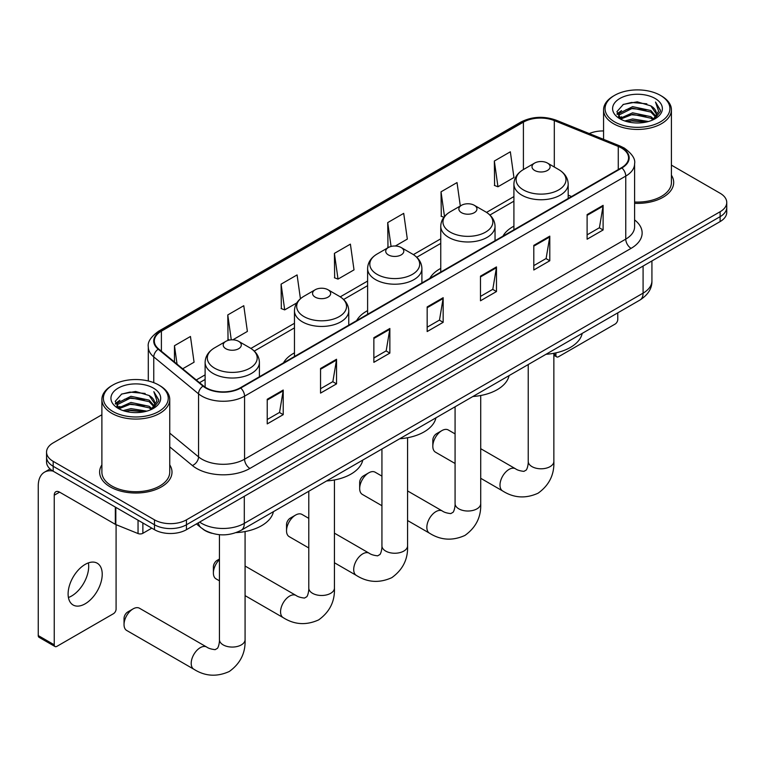 <?xml version="1.0" encoding="UTF-8"?>
<svg xmlns="http://www.w3.org/2000/svg" width="765" height="765" viewBox="0 0 765 765"><rect width="100%" height="100%" fill="white"/><g stroke="black" fill="none" stroke-linecap="round" stroke-linejoin="round"><path stroke-width="1.15" d="M294.468 352.856A39.962 23.074 0 0 0 283.49 362.859M367.611 310.619A39.962 23.074 0 0 0 356.643 320.621M440.755 268.391A39.962 23.074 0 0 0 429.787 278.393M513.908 226.163A39.962 23.074 0 0 0 502.93 236.165M211.924 533.301A22.615 13.062 180 0 1 202.792 529.026M101.888 414.764L53.177 442.887A22.615 13.062 0 0 0 46.55 452.125L46.55 461.974A22.615 13.062 0 0 0 53.177 471.202L154.473 529.686A22.615 13.062 0 0 0 186.459 529.686L720.123 221.582A22.615 13.062 0 0 0 726.75 212.345L726.75 207.42A22.615 13.062 0 0 1 720.123 216.658A22.615 13.062 0 0 0 726.75 207.42L726.75 202.495A22.615 13.062 0 0 0 720.123 193.258L671.421 165.135M46.55 452.125A22.615 13.062 0 0 0 53.177 461.352L154.473 519.837A22.615 13.062 0 0 0 186.459 519.837L186.459 524.761L720.123 216.658L186.459 524.761A22.615 13.062 0 0 1 154.473 524.761A22.615 13.062 0 0 0 186.459 524.761L186.459 529.686M53.177 461.352L53.177 466.277L154.473 524.761L53.177 466.277A22.615 13.062 0 0 1 46.55 457.049A22.615 13.062 0 0 0 53.177 466.277L53.177 471.202M101.888 464.852A36.194 20.894 0 0 0 99.622 472.129A36.194 20.894 0 0 0 110.227 486.903A36.194 20.894 0 0 0 149.663 491.436A36.194 20.894 0 0 0 172.001 472.129A36.194 20.894 0 0 0 169.744 464.852A36.194 20.894 0 0 1 172.001 472.129A36.194 20.894 0 0 1 149.663 491.436A36.194 20.894 0 0 1 110.227 486.903A36.194 20.894 0 0 1 99.622 472.129A36.194 20.894 0 0 1 101.888 464.852M621.496 148.008A24.126 13.933 180 0 1 628.562 157.858A24.126 13.933 180 0 1 621.496 167.707L240.306 387.788A24.126 13.933 180 0 1 203.48 385.933L158.69 348.993A24.126 13.933 180 0 1 154.329 341.008A24.126 13.933 180 0 1 161.396 331.159L523.403 122.151A24.126 13.933 180 0 1 554.309 120.593L618.273 146.45A24.126 13.933 180 0 1 621.496 148.008M621.926 147.769A24.729 14.277 0 0 0 618.617 146.163L554.654 120.306A24.729 14.277 0 0 0 522.983 121.903L160.966 330.91A24.729 14.277 0 0 0 158.202 349.194L202.993 386.124A24.729 14.277 0 0 0 240.736 388.037L621.926 167.956A24.729 14.277 0 0 0 621.926 147.769M267.234 399.273L267.234 423.896L283.222 414.659L283.222 390.035L267.234 399.273M267.234 419.526L279.55 412.411L283.155 390.858A6.034 3.481 -120 0 0 283.222 390.035M279.445 412.478L283.222 414.659M320.545 368.491L320.545 393.114L336.533 383.877L336.533 359.254L320.545 368.491M320.545 388.744L332.861 381.63L336.476 360.076A6.034 3.481 -120 0 0 336.533 359.254M332.756 381.697L336.533 383.877M373.856 337.709L373.856 362.333L389.854 353.105L389.854 328.481L373.856 337.709M373.856 357.963L386.172 350.858L389.787 329.294A6.034 3.481 -120 0 0 389.854 328.481M386.067 350.915L389.854 353.105M587.109 214.592L587.109 239.216L603.107 229.978L603.107 205.355L587.109 214.592M587.109 234.845L599.425 227.731L603.04 206.177A6.034 3.481 -120 0 0 603.107 205.355M599.32 227.798L603.107 229.978M533.798 245.374L533.798 269.997L549.786 260.76L549.786 236.136L533.798 245.374M533.798 265.627L546.114 258.513L549.729 236.959A6.034 3.481 -120 0 0 549.786 236.136M546.009 258.58L549.786 260.76M480.487 276.155L480.487 300.779L496.475 291.541L496.475 266.918L480.487 276.155M480.487 296.409L492.803 289.294L496.409 267.731A6.034 3.481 -120 0 0 496.475 266.918M492.689 289.361L496.475 291.541M427.166 306.928L427.166 331.551L443.165 322.323L443.165 297.7L427.166 306.928M427.166 327.191L439.493 320.076L443.098 298.513A6.034 3.481 -120 0 0 443.165 297.7M439.378 320.133L443.165 322.323M634.596 203.318A36.194 20.894 0 0 0 673.678 182.491A36.194 20.894 0 0 0 671.421 175.214A36.194 20.894 0 0 1 673.678 182.491A36.194 20.894 0 0 1 634.596 203.318M186.459 519.837L720.123 211.733A22.615 13.062 0 0 0 726.75 202.495M603.566 130.958A22.615 13.062 0 0 0 589.27 133.569M232.847 339.823L247.382 331.427L243.777 305.704L227.779 314.931L228.037 339.411M182.682 368.778L194.071 362.208L190.456 336.476L174.468 345.713L174.468 362.008M395.342 246.005L407.324 239.091L403.71 213.359L387.721 222.596L387.979 247.066M460.31 205.986L457.021 182.577L441.032 191.814L441.29 216.285M494.343 161.032L497.958 186.765L513.946 177.528L510.341 151.795L494.343 161.032L494.601 185.513M300.425 298.742L297.088 274.922L281.09 284.15L281.348 308.63M334.401 253.378L338.015 279.101L354.013 269.873L350.399 244.14L334.401 253.378L334.659 277.848M338.015 279.101L334.401 277.752M388.697 247.334L387.721 246.971M387.721 222.596L391.068 246.445M443.901 217.27L441.032 216.189M441.032 191.814L444.494 216.514M497.958 186.765L494.343 185.417M281.09 284.15L284.704 309.882L296.801 302.902M284.704 309.882L281.09 308.534M229.691 340.023L227.779 339.316M227.779 314.931L231.269 339.842M174.468 345.713L177.05 364.13M553.86 353.975L555.916 355.17A3.768 2.18 120 0 0 556.7 356.892A3.768 2.18 120 0 0 558.584 356.7L615.098 324.083A3.768 2.18 120 0 0 617.766 319.464L617.766 312.866M555.916 355.17L555.916 352.856M614.563 121.845A32.417 18.714 0 0 0 660.415 121.845A32.417 18.714 0 0 0 660.415 95.376L661.476 95.998A33.928 19.584 0 0 1 671.421 109.844A33.928 19.584 0 0 1 650.47 127.946A33.928 19.584 0 0 1 613.501 123.701A33.928 19.584 0 0 1 603.566 109.844A33.928 19.584 0 0 1 613.501 95.998L614.563 95.376A32.417 18.714 0 0 0 614.563 121.845M634.596 202.008A33.928 19.584 0 0 0 671.421 182.491L671.421 109.844M624.785 120.966L632.607 118.958L648.471 121.501M627.032 121.645L632.607 120.497L646.157 122.084L631.555 120.918L627.185 121.692M619.918 118.46L632.607 112.809L650.814 116.643L653.75 119.072M620.692 119.091L632.607 114.348L650.814 118.183L652.937 119.809M618.866 117.408L619.287 113.316L632.607 106.651L650.814 110.495L655.806 116.146M618.694 116.653L619.287 114.855L632.607 108.19L650.814 112.034L655.442 116.882M652.746 119.962A18.848 10.882 0 0 0 656.341 113.574A18.848 10.882 0 0 0 650.814 105.876L656.332 113.937M655.079 98.456A24.882 14.363 0 0 0 619.946 98.427A24.882 14.363 0 0 0 619.784 118.709A24.882 14.363 0 0 0 619.899 118.776A24.882 14.363 0 0 0 655.194 118.709A24.882 14.363 0 0 0 655.079 98.456M650.814 105.876L637.274 101.831L623.36 104.394L616.906 111.68L621.18 119.455M654.285 119.216L660.3 111.585L660.415 110.217L655.529 102.041L658.608 111.202L652.937 119.876M661.476 95.998L660.415 95.376A32.417 18.714 0 0 0 614.563 95.376M655.529 102.041L660.415 110.523M623.035 104.556L631.555 102.453L646.827 103.82M617.154 114.454L619.937 112.273M626.057 109.672L631.555 108.601L646.282 109.816M626.057 115.831L631.555 114.76L646.282 115.974M616.992 113.851L621.553 110.609M619.421 117.992L621.553 116.768M432.818 446.311L432.818 440.152A5.279 3.05 -60 0 1 436.557 433.688L441.883 430.609A12.814 7.401 120 0 0 432.818 446.311A12.814 7.401 120 0 0 435.476 452.172L455.079 463.494M513.908 229.825L513.908 184.078A27.138 15.673 0 0 0 521.854 195.161A27.138 15.673 0 0 0 551.431 198.556A27.138 15.673 0 0 0 568.185 184.078C567.984 178.044 564.819 173.196 558.68 169.553L547.444 163.06A9.046 5.221 0 0 0 534.649 163.06A9.046 5.221 0 0 0 534.649 170.452A9.046 5.221 0 0 0 547.444 170.452A9.046 5.221 0 0 0 547.444 163.06L558.68 169.553A24.939 14.392 0 0 1 558.68 189.911A24.939 14.392 0 0 1 523.413 189.911A24.939 14.392 0 0 1 523.413 169.553L523.403 122.151M546.028 354.281A41.473 23.945 0 0 0 582.213 333.387M455.079 433.898L448.29 429.978A12.814 7.401 120 0 0 441.883 430.609L436.557 433.688M359.674 488.539L359.674 482.38A5.279 3.05 -60 0 1 363.404 475.916L368.74 472.837A12.814 7.401 120 0 0 359.674 488.539A12.814 7.401 120 0 0 362.333 494.4L381.936 505.722M461.505 212.68A9.046 5.221 0 0 0 474.3 212.68A9.046 5.221 0 0 0 474.3 205.297L485.536 211.781A24.939 14.392 0 0 1 485.536 232.139A24.939 14.392 0 0 1 450.269 232.139A24.939 14.392 0 0 1 450.269 211.781C444.13 215.424 440.956 220.272 440.755 226.316A27.138 15.673 0 0 0 448.711 237.389A27.138 15.673 0 0 0 478.288 240.793A27.138 15.673 0 0 0 495.041 226.316C494.84 220.272 491.675 215.424 485.536 211.781L474.3 205.297A9.046 5.221 0 0 0 461.505 205.297A9.046 5.221 0 0 0 461.505 212.68M472.885 396.509A41.473 23.945 0 0 0 509.069 375.615M381.936 476.126L375.146 472.206A12.814 7.401 120 0 0 368.74 472.837L363.404 475.916M286.531 530.767L286.531 524.608A5.279 3.05 -60 0 1 290.26 518.144L295.596 515.065A12.814 7.401 120 0 0 286.531 530.767A12.814 7.401 120 0 0 289.18 536.638L308.792 547.96M388.362 254.908A9.046 5.221 0 0 0 401.156 254.908A9.046 5.221 0 0 0 401.156 247.525L412.383 254.009A24.939 14.392 0 0 1 412.383 274.367A24.939 14.392 0 0 1 377.126 274.367A24.939 14.392 0 0 1 377.126 254.009C370.987 257.662 367.812 262.5 367.611 268.544A27.138 15.673 0 0 0 375.558 279.627A27.138 15.673 0 0 0 405.144 283.021A27.138 15.673 0 0 0 421.898 268.544C421.697 262.5 418.532 257.662 412.383 254.009L401.156 247.525A9.046 5.221 0 0 0 388.362 247.525A9.046 5.221 0 0 0 388.362 254.908M399.741 438.737A41.473 23.945 0 0 0 435.926 417.853M308.792 518.354L302.003 514.434A12.814 7.401 120 0 0 295.596 515.065L290.26 518.144M219.44 559.626A12.814 7.401 120 0 0 213.387 572.995L213.387 566.846A5.279 3.05 -60 0 1 217.117 560.382L219.44 559.033L217.117 560.382M213.387 572.995A12.814 7.401 120 0 0 216.036 578.866L219.44 580.826M315.209 297.145A9.046 5.221 0 0 0 328.003 297.145A9.046 5.221 0 0 0 328.003 289.753L339.239 296.237A24.939 14.392 0 0 1 339.239 316.595A24.939 14.392 0 0 1 303.982 316.595A24.939 14.392 0 0 1 303.982 296.237C297.834 299.89 294.668 304.728 294.468 310.772A27.138 15.673 0 0 0 302.414 321.855A27.138 15.673 0 0 0 332 325.249A27.138 15.673 0 0 0 348.754 310.772C348.553 304.728 345.378 299.89 339.239 296.237L328.003 289.753A9.046 5.221 0 0 0 315.209 289.753A9.046 5.221 0 0 0 315.209 297.145M326.598 480.965A41.473 23.945 0 0 0 362.773 460.081M124.035 624.584L124.035 618.426A5.279 3.05 -60 0 1 127.765 611.962L133.091 608.883A12.814 7.401 120 0 0 124.035 624.584A12.814 7.401 120 0 0 126.684 630.456L193.861 669.232A12.814 7.401 -60 0 1 191.891 658.961A12.814 7.401 -60 0 1 200.267 647.668A12.814 7.401 -60 0 1 206.674 647.037C208.443 648.347 211.255 649.217 215.137 649.657L217.48 648.299C219.106 645.976 219.632 640.601 219.44 639.664A12.814 7.401 180 0 0 223.189 644.895A12.814 7.401 180 0 0 241.319 644.895A12.814 7.401 180 0 0 245.077 639.664C245.622 652.928 240.363 663.532 229.299 671.479C216.887 677.092 205.077 676.346 193.861 669.232M225.857 348.725A9.046 5.221 0 0 0 238.651 348.725A9.046 5.221 0 0 0 238.651 341.343L249.887 347.826A24.939 14.392 0 0 1 249.887 368.185A24.939 14.392 0 0 1 214.621 368.185A24.939 14.392 0 0 1 214.621 347.826C208.482 351.479 205.316 356.318 205.116 362.361A27.138 15.673 0 0 0 213.062 373.444A27.138 15.673 0 0 0 242.639 376.839A27.138 15.673 0 0 0 259.402 362.361C259.201 356.318 256.026 351.479 249.887 347.826L238.651 341.343A9.046 5.221 0 0 0 225.857 341.343A9.046 5.221 0 0 0 225.857 348.725M236.108 532.622A41.473 23.945 0 0 0 273.421 511.67M206.674 647.037L139.507 608.252A12.814 7.401 120 0 0 133.091 608.883L127.765 611.962M88.386 562.906A24.126 13.933 -60 0 1 71.633 595.992A24.126 13.933 -60 0 1 68.41 597.503M85.164 603.805A24.126 13.933 120 0 0 100.923 582.548A24.126 13.933 120 0 0 97.232 563.212A24.126 13.933 120 0 0 85.164 564.407A24.126 13.933 120 0 0 69.405 585.665A24.126 13.933 120 0 0 73.105 605A24.126 13.933 120 0 0 85.164 603.805M142.873 522.992L142.873 533.301L151.805 528.146M52.919 471.058A30.16 17.413 -120 0 0 44.494 472.177A30.16 17.413 -120 0 0 38.25 485.976L38.25 635.572L54.248 644.809L54.248 495.213A7.535 4.351 60 0 1 55.807 491.761A7.535 4.351 60 0 1 59.574 492.134L115.324 524.321L115.324 507.08M54.248 644.809A3.768 2.18 120 0 0 55.023 646.53L39.034 637.302A3.768 2.18 -60 0 1 38.25 635.572M55.023 646.53A3.768 2.18 120 0 0 56.906 646.348L113.421 613.721A3.768 2.18 120 0 0 116.089 609.103L116.089 524.666M142.873 533.301A3.768 2.18 180 0 1 138.044 533.549L115.821 524.56A3.768 2.18 180 0 1 115.324 524.321M112.885 411.494A32.417 18.714 0 0 0 158.738 411.494A32.417 18.714 0 0 0 158.738 385.015L159.809 385.637A33.928 19.584 0 0 1 169.744 399.483A33.928 19.584 0 0 1 148.792 417.585A33.928 19.584 0 0 1 111.824 413.339A33.928 19.584 0 0 1 101.888 399.483A33.928 19.584 0 0 1 111.824 385.637L112.885 385.015A32.417 18.714 0 0 0 112.885 411.494M101.888 399.483L101.888 472.129A33.928 19.584 0 0 0 111.824 485.976A33.928 19.584 0 0 0 148.792 490.222A33.928 19.584 0 0 0 169.744 472.129L169.744 399.483M123.108 410.604L130.939 408.606L146.794 411.14M125.355 411.283L130.939 410.145L144.48 411.723M118.231 408.089L130.939 402.447L149.137 406.292L152.072 408.72M119.015 408.73L130.939 403.987L149.137 407.831L151.26 409.447M117.188 407.047L117.609 402.954L130.939 396.289L149.137 400.133L154.128 405.785M117.026 406.292L117.609 404.494L130.939 397.829L149.137 401.673L153.765 406.521M151.068 409.6A18.848 10.882 0 0 0 154.664 403.212A18.848 10.882 0 0 0 149.137 395.515L154.654 403.585M153.402 388.094A24.882 14.363 0 0 0 118.279 388.065A24.882 14.363 0 0 0 118.116 408.347A24.882 14.363 0 0 0 118.221 408.414A24.882 14.363 0 0 0 153.516 408.347A24.882 14.363 0 0 0 153.402 388.094M149.137 395.515L135.596 391.47L121.683 394.032L115.228 401.319L119.512 409.093M152.608 408.854L158.623 401.223L158.738 399.856L153.851 391.68L156.93 400.841L151.26 409.514M159.809 385.637L158.738 385.015A32.417 18.714 0 0 0 112.885 385.015M153.851 391.68L158.738 400.162M121.358 394.195L129.878 392.091L145.149 393.459M115.477 404.102L118.259 401.912M124.379 399.311L129.878 398.249L144.604 399.454M124.379 405.469L129.878 404.398L144.604 405.613M125.508 411.331L129.878 410.556L144.461 411.723M115.314 403.499L119.876 400.248M117.743 407.63L119.876 406.406M199.627 522.084A30.16 17.413 0 0 0 201.654 523.375A30.16 17.413 0 0 0 244.303 523.375L643.088 293.138A30.16 17.413 0 0 0 651.923 280.832C652.143 288.309 648.156 294.716 639.961 300.043L241.185 530.279A15.08 8.702 60 0 0 244.303 523.375L244.303 496.294M643.088 266.057L643.088 293.138A15.08 8.702 60 0 1 639.961 300.043M198.403 522.791A15.08 10.088 129.5 0 0 201.032 527.697L196.452 523.92M720.123 221.582L720.123 211.733M154.473 529.686L154.473 519.837M634.596 219.909A37.695 21.764 180 0 1 631.096 248.357L249.906 468.438A7.535 4.351 60 0 1 244.571 459.201L625.76 239.12A30.16 17.413 0 0 0 634.596 226.813L634.596 163.767A30.16 17.413 180 0 1 625.76 176.084A7.535 4.351 -120 0 0 621.926 167.956M249.906 468.438A37.695 21.764 180 0 1 196.586 468.438A37.695 21.764 180 0 1 192.369 465.531L169.744 446.875M202.993 386.124A7.535 5.039 129.5 0 0 198.546 393.841L198.546 456.877A30.16 17.413 0 0 0 201.922 459.201A30.16 17.413 0 0 0 244.571 459.201L244.571 396.165A30.16 17.413 180 0 1 198.546 393.841L153.755 356.901A30.16 17.413 180 0 1 148.295 346.918L148.295 380.98M634.596 163.767C635.6 159.063 632.139 153.803 624.202 148.008L620.233 146.086A7.535 3.529 112 0 0 618.617 146.163M620.233 146.086L556.27 120.229C543.781 115.802 531.924 116.443 520.707 122.151A7.535 4.351 60 0 1 522.983 121.903M160.966 330.91A7.535 4.351 -120 0 0 158.69 331.159C150.868 336.782 147.396 342.031 148.295 346.918M158.202 349.194A7.535 5.039 129.5 0 0 153.755 356.901L153.755 382.663M556.27 120.229A7.535 3.529 112 0 0 554.654 120.306M240.736 388.037A7.535 4.351 60 0 1 244.571 396.165L625.76 176.084L625.76 239.12A7.535 4.351 60 0 0 631.096 248.357M169.744 433.124L198.546 456.877A7.535 5.039 -50.5 0 1 192.369 465.531M161.396 331.159L161.396 351.231M618.273 146.45L618.273 169.572M554.309 120.593L554.309 167.028M571.589 196.529L568.185 195.152M513.908 196.586L486.53 212.393M440.755 238.814L413.387 254.621M367.611 281.051L340.243 296.849M294.468 323.279L250.891 348.438M205.116 374.869L196.261 379.976M427.166 307.712L443.098 298.513M480.487 276.93L496.409 267.731M533.798 246.148L549.729 236.959M587.109 215.367L603.04 206.177M373.856 338.493L389.787 329.294M320.545 369.275L336.476 360.076M267.234 400.047L283.155 390.858M553.86 353.277L553.86 461.391A12.814 7.401 180 0 1 550.111 466.621A12.814 7.401 180 0 1 531.981 466.621A12.814 7.401 180 0 1 528.232 461.391C528.424 462.328 527.898 467.692 526.272 470.016L523.92 471.374C520.047 470.944 517.226 470.073 515.467 468.754L480.716 448.692M553.86 461.391C554.415 474.654 549.155 485.259 538.082 493.196C525.679 498.809 513.87 498.063 502.653 490.958A12.814 7.401 -60 0 1 500.683 480.688A12.814 7.401 -60 0 1 509.06 469.394A12.814 7.401 -60 0 1 515.467 468.754M480.716 395.505L480.716 503.619A12.814 7.401 180 0 1 476.968 508.849A12.814 7.401 180 0 1 458.837 508.849A12.814 7.401 180 0 1 455.079 503.619C455.28 504.556 454.745 509.93 453.119 512.254L450.776 513.602C446.903 513.172 444.082 512.301 442.323 510.991L407.573 490.929M480.716 503.619C481.262 516.882 476.002 527.487 464.938 535.423C452.536 541.037 440.726 540.291 429.5 533.186A12.814 7.401 -60 0 1 427.539 522.916A12.814 7.401 -60 0 1 435.916 511.622A12.814 7.401 -60 0 1 442.323 510.991M407.573 437.743L407.573 545.847A12.814 7.401 180 0 1 403.815 551.077A12.814 7.401 180 0 1 385.694 551.077A12.814 7.401 180 0 1 381.936 545.847C382.137 546.784 381.601 552.158 379.976 554.482L377.633 555.839C373.76 555.4 370.939 554.529 369.179 553.219L334.429 533.157M407.573 545.847C408.118 559.11 402.859 569.715 391.795 577.661C379.392 583.274 367.582 582.528 356.356 575.414A12.814 7.401 -60 0 1 354.396 565.144A12.814 7.401 -60 0 1 362.763 553.85A12.814 7.401 -60 0 1 369.179 553.219M334.429 479.971L334.429 588.075A12.814 7.401 180 0 1 330.671 593.315A12.814 7.401 180 0 1 312.55 593.315A12.814 7.401 180 0 1 308.792 588.075C308.983 589.012 308.458 594.386 306.832 596.71L304.489 598.067C300.607 597.637 297.795 596.757 296.026 595.447L245.077 566.033M334.429 588.075C334.974 601.347 329.715 611.943 318.651 619.889C306.249 625.502 294.429 624.756 283.213 617.651A12.814 7.401 -60 0 1 281.252 607.381A12.814 7.401 -60 0 1 289.619 596.078A12.814 7.401 -60 0 1 296.026 595.447M54.248 495.213L59.574 492.134M115.821 507.377L115.821 524.56M138.044 533.549L138.044 520.2M241.185 530.279C229.051 536.38 216.916 536.38 204.781 530.279L201.032 527.697M651.923 280.832L651.923 260.951M520.707 122.151L158.69 331.159M513.908 201.176L489.906 215.032M440.755 243.404L416.762 257.26M367.611 285.641L343.619 299.488M294.468 327.869L254.267 351.078M205.116 379.459L199.541 382.672M556.7 356.892L553.86 355.256M618.636 117.141L618.636 115.888M603.566 139.345L603.566 109.844M502.653 490.958L480.716 478.297M568.185 198.489L568.185 184.078M513.908 184.078C514.109 178.044 517.274 173.196 523.413 169.553L534.649 163.06M528.232 364.551L528.232 461.391M429.5 533.186L407.573 520.525M495.041 240.717L495.041 226.316M440.755 272.063L440.755 226.316M461.505 205.297L450.269 211.781M455.079 406.789L455.079 503.619M356.356 575.414L334.429 562.753M421.898 282.945L421.898 268.544M367.611 314.291L367.611 268.544M388.362 247.525L377.126 254.009M381.936 449.017L381.936 545.847M283.213 617.651L245.077 595.629M348.754 325.182L348.754 310.772M294.468 356.519L294.468 310.772M315.209 289.753L303.982 296.237M308.792 491.245L308.792 588.075M245.077 531.56L245.077 639.664M259.402 376.763L259.402 362.361M205.116 387.128L205.116 362.361M225.857 341.343L214.621 347.826M219.44 534.697L219.44 639.664M44.494 472.177L50.06 468.955M116.969 406.779L116.969 405.526"/></g></svg>

